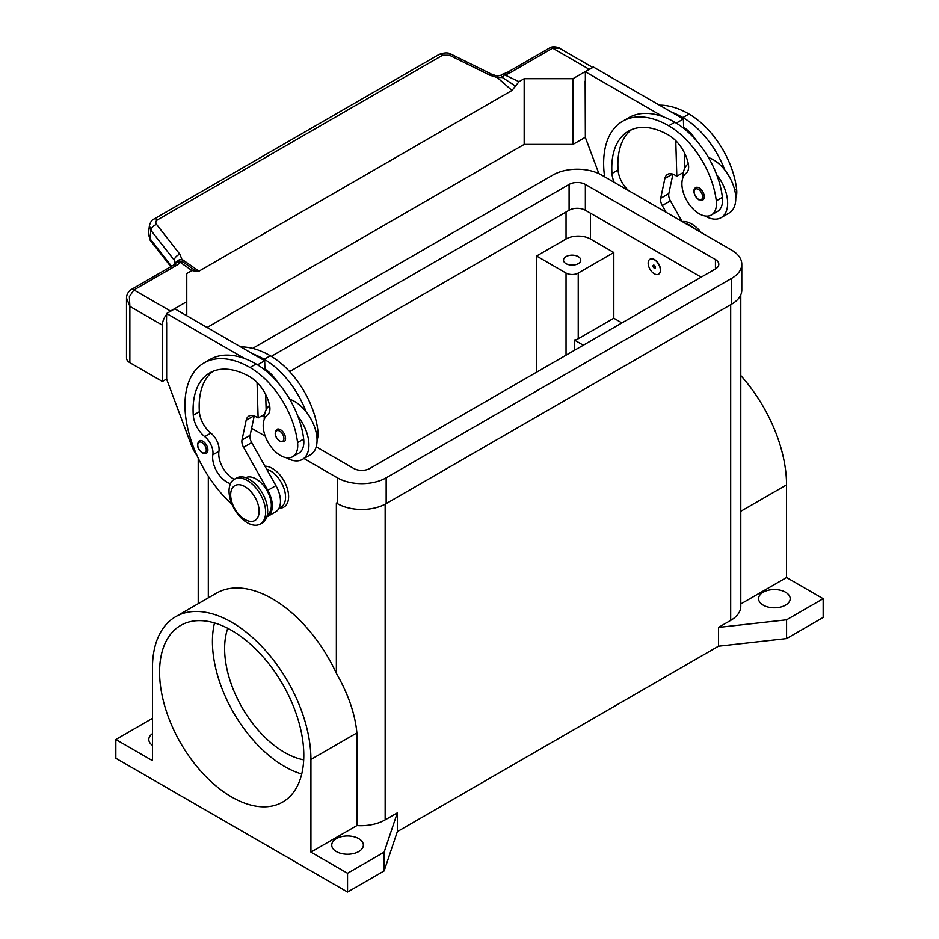 <?xml version="1.0" encoding="UTF-8"?>
<svg xmlns="http://www.w3.org/2000/svg" width="939" height="939" viewBox="0 0 939 939"><rect width="100%" height="100%" fill="white"/><g stroke="black" fill="none" stroke-linecap="round" stroke-linejoin="round"><path stroke-width="1.41" d="M271.312 356.362L569.093 184.431A11.503 6.643 180 0 1 585.361 184.431L715.436 259.54A11.503 6.643 180 0 1 718.804 264.235A11.503 6.643 180 0 1 715.436 268.93L369.907 468.42A11.503 6.643 180 0 1 353.639 468.42L316.208 446.811M701.21 277.146L585.361 210.254A11.503 6.643 0 0 0 569.093 210.254L289.635 371.598M264.305 416.834L262.181 415.613M336.514 503.116A34.497 19.919 180 0 1 336.373 503.034L337.383 503.621A34.497 19.919 0 0 0 386.164 503.621L731.704 304.13A34.497 19.919 0 0 0 741.798 290.045L741.798 264.235A34.497 19.919 180 0 1 731.704 278.32L386.164 477.81A34.497 19.919 180 0 1 337.383 477.81L303.966 458.514M252.614 348.381L552.836 175.053A34.497 19.919 180 0 1 601.617 175.053L731.704 250.15A34.497 19.919 180 0 1 741.798 264.235M265.232 436.154L251.605 428.29M763.207 605.139A15.81 9.132 180 0 1 758.571 598.683A15.81 9.132 180 0 1 768.337 590.244A15.81 9.132 180 0 1 785.556 592.227A15.81 9.132 180 0 1 790.192 598.683A15.81 9.132 180 0 1 780.426 607.11A15.81 9.132 180 0 1 763.207 605.139M152.458 745.331A15.81 9.132 180 0 1 148.808 739.498A15.81 9.132 180 0 1 152.458 733.664M336.373 851.567A15.81 9.132 180 0 1 331.737 845.112A15.81 9.132 180 0 1 341.503 836.672A15.81 9.132 180 0 1 358.721 838.656A15.81 9.132 180 0 1 363.358 845.112A15.81 9.132 180 0 1 353.592 853.539A15.81 9.132 180 0 1 336.373 851.567M566.041 263.648A8.627 4.977 180 0 1 563.517 260.126A8.627 4.977 180 0 1 568.846 255.525A8.627 4.977 180 0 1 578.236 256.605A8.627 4.977 180 0 1 580.772 260.126A8.627 4.977 180 0 1 575.443 264.728A8.627 4.977 180 0 1 566.041 263.648M231.687 797A101.987 58.887 60 0 1 165.064 707.126A101.987 58.887 60 0 1 180.699 625.409A101.987 58.887 60 0 1 231.687 630.456A101.987 58.887 60 0 1 298.32 720.33A101.987 58.887 60 0 1 282.686 802.047A101.987 58.887 60 0 1 231.687 797M214.503 622.933A101.987 58.887 -120 0 0 284.54 766.482A101.987 58.887 -120 0 0 301.724 774.006M227.766 628.308A84.745 48.922 -120 0 0 284.54 752.409A84.745 48.922 -120 0 0 303.696 759.839M264.986 466.202A22.994 13.275 60 0 1 288.602 496.578A22.994 13.275 60 0 1 279.118 508.175M265.631 512.189A25.869 14.942 -120 0 0 254.34 486.156A25.869 14.942 -120 0 0 234.41 479.23A25.869 14.942 -120 0 0 229.046 491.062A25.869 14.942 -120 0 0 240.337 517.107A25.869 14.942 -120 0 0 260.279 524.032A25.869 14.942 -120 0 0 265.631 512.189M259.129 511.25A20.118 11.62 -120 0 0 244.903 486.613A20.118 11.62 -120 0 0 230.677 494.818A20.118 11.62 -120 0 0 244.903 519.467A20.118 11.62 -120 0 0 259.129 511.25M260.279 524.032L262.31 522.859A25.869 14.942 -120 0 0 267.674 511.016A25.869 14.942 -120 0 0 256.37 484.982A25.869 14.942 -120 0 0 236.44 478.057L234.41 479.23M230.513 483.62A20.118 11.62 60 0 1 212.848 454.805A14.367 8.298 -120 0 0 204.749 436.647A20.118 11.62 60 0 1 193.27 415.226A80.484 46.469 60 0 1 209.737 372.9A80.484 46.469 60 0 1 249.985 376.891A28.745 16.597 60 0 1 269.552 405.272A14.367 8.298 60 0 1 267.439 414.944A24.437 14.108 -120 0 0 263.378 428.524A24.437 14.108 -120 0 0 275.021 451.342A24.437 14.108 -120 0 0 292.686 456.718A24.437 14.108 -120 0 0 297.569 442.598A67.995 39.25 -120 0 0 249.985 367.501A91.987 53.112 -120 0 0 203.998 362.947A91.987 53.112 -120 0 0 232.086 504.466M267.31 514.971A21.562 12.442 -120 0 0 268.038 514.408A21.562 12.442 -120 0 0 266.465 489.677A21.562 12.442 -120 0 0 245.772 477.669M278.989 508.245L281.09 507.037A21.562 12.442 -120 0 0 282.263 506.191A21.562 12.442 -120 0 0 283.132 486.249A21.562 12.442 -120 0 0 266.653 469.171M292.686 456.718L298.79 453.197A24.437 14.108 -120 0 0 303.673 439.076A67.995 39.25 -120 0 0 297.956 416.4A31.621 18.252 60 0 1 308.931 444.945A31.621 18.252 60 0 1 302.381 459.417L310.516 454.734A31.621 18.252 -120 0 0 317.053 440.25A31.621 18.252 -120 0 0 306.091 411.705A67.995 39.25 -120 0 0 264.211 359.285A91.987 53.112 -120 0 0 252.755 353.85L174.783 308.825L166.649 313.52L244.633 358.534A91.987 53.112 -120 0 0 210.09 359.426L203.998 362.947M289.764 399.31A31.621 18.252 60 0 1 306.091 411.705M264.211 419.428A31.621 18.252 60 0 1 264.211 419.134A31.621 18.252 60 0 1 269.587 405.448M285.55 438.49A7.183 4.143 60 0 1 284.071 441.788L279.904 441.483C274.916 437.187 273.906 433.137 276.876 429.334A7.183 4.143 60 0 1 280.468 429.698A7.183 4.143 60 0 1 285.55 438.49M207.906 449.992A7.183 4.143 60 0 1 206.427 453.291L202.261 452.985C197.272 448.689 196.263 444.64 199.232 440.837A7.183 4.143 60 0 1 202.836 441.189A7.183 4.143 60 0 1 207.906 449.992M648.156 263.178A8.627 4.977 -120 0 0 651.924 271.852A8.627 4.977 -120 0 0 658.568 274.165A8.627 4.977 -120 0 0 660.352 270.221A8.627 4.977 -120 0 0 656.596 261.535A8.627 4.977 -120 0 0 649.952 259.234A8.627 4.977 -120 0 0 648.156 263.178M650.046 259.176A8.627 4.977 60 0 1 650.152 259.117A8.627 4.977 60 0 1 656.795 261.418A8.627 4.977 60 0 1 660.563 270.103A8.627 4.977 60 0 1 658.779 274.047A8.627 4.977 60 0 1 658.673 274.106M655.481 267.404A1.725 0.998 -120 0 0 654.26 265.291A1.725 0.998 -120 0 0 653.039 265.995A1.725 0.998 -120 0 0 654.26 268.108A1.725 0.998 -120 0 0 655.481 267.404M655.34 267.087A1.244 0.716 -120 0 0 653.579 266.077A1.244 0.716 -120 0 0 655.34 267.087M735.765 198.223A24.437 14.108 -120 0 0 736.599 189.126A67.995 39.25 -120 0 0 689.015 114.03A91.987 53.112 -120 0 0 659.436 105.168M614.176 182.307A20.118 11.62 60 0 1 611.97 173.492A80.484 46.469 60 0 1 628.449 131.167A80.484 46.469 60 0 1 668.685 135.146A28.745 16.597 60 0 1 688.252 163.539A14.367 8.298 60 0 1 686.139 173.21A24.437 14.108 -120 0 0 682.078 186.791A24.437 14.108 -120 0 0 693.721 209.597A24.437 14.108 -120 0 0 711.398 214.984L717.49 211.463A24.437 14.108 -120 0 0 722.373 197.343A67.995 39.25 -120 0 0 716.668 174.666A67.995 39.25 -120 0 0 674.789 122.246A91.987 53.112 -120 0 0 663.333 116.8L585.361 71.787L585.361 80.93M711.398 214.984A24.437 14.108 -120 0 0 716.281 200.864A67.995 39.25 -120 0 0 668.685 125.767A91.987 53.112 -120 0 0 622.698 121.201A91.987 53.112 -120 0 0 604.61 176.778M688.287 163.715A31.621 18.252 -120 0 0 682.923 177.401A31.621 18.252 -120 0 0 682.923 177.694M705.025 215.97A31.621 18.252 -120 0 0 721.082 217.684A31.621 18.252 -120 0 0 727.631 203.211A31.621 18.252 -120 0 0 716.668 174.666M708.464 157.576A31.621 18.252 60 0 1 724.791 169.971A31.621 18.252 60 0 1 735.765 198.516A31.621 18.252 60 0 1 729.216 212.989L721.082 217.684M695.588 187.6A7.183 4.143 60 0 1 699.179 187.953A7.183 4.143 60 0 1 704.262 196.756A7.183 4.143 60 0 1 702.771 200.042L698.604 199.749C693.498 194.279 692.501 190.23 695.588 187.6M126.495 298.039L129.864 306.36L129.371 296.689L133.925 289.928L176.473 265.373A17.242 9.953 0 0 0 180.135 262.239A5.751 3.639 -54.7 0 1 182.929 261.958L179.912 254.269L156.578 224.444C155.346 222.625 155.663 221.088 157.529 219.843L442.633 55.237A5.751 3.322 -120 0 0 439.605 54.262A5.751 3.322 -120 0 0 439.065 54.474A5.751 3.322 -120 0 0 439.053 54.474L153.949 219.08A5.751 3.322 60 0 1 153.961 219.069A5.751 3.322 60 0 1 154.489 218.869A5.751 3.322 60 0 1 157.529 219.843M166.649 379.004L162.377 381.469L162.377 325.14A11.503 6.643 -60 0 1 164.759 317.124A11.503 6.643 -60 0 1 166.649 314.412M176.473 265.373A5.751 3.322 60 0 0 173.598 265.08L131.049 289.646C128.044 291.829 126.53 294.74 126.495 298.379L126.495 357.994A11.503 6.643 0 0 0 129.864 362.689L129.864 306.36L162.377 325.14M171.555 266.265L149.864 238.529L148.397 233.834L149.442 225.63L150.897 230.313A5.751 3.451 -38 0 1 152.787 226.815A5.751 3.451 -38 0 1 156.578 224.444M149.501 225.219L149.442 225.63C150.416 222.073 151.918 219.89 153.961 219.069A5.751 3.322 60 0 0 153.843 219.139M442.633 55.237L449.558 55.295L489.97 75.261L497.271 77.538L502.388 77.514A5.751 2.97 -64.8 0 1 504.666 74.874A17.242 9.953 0 0 0 510.088 72.761L552.637 48.194L559.574 48.312L592.791 67.491M510.088 72.761A5.751 3.322 -120 0 0 507.213 72.467L549.761 47.912A5.751 3.322 -120 0 1 552.637 48.194L589.223 69.322A11.503 6.643 -60 0 1 591.018 68.512M168.703 312.335A11.503 6.643 -60 0 1 170.511 311.055L186.767 301.665L186.767 273.507L191.932 270.526L180.135 262.239A5.751 4.319 -143.5 0 0 175.511 263.519A5.751 5.751 0 0 1 180.851 261.23A5.751 5.446 97.1 0 1 180.875 261.23A5.751 5.446 97.1 0 1 182.929 261.958L188.669 265.901M497.435 76.071L497.271 77.538L511.978 90.437L515.488 86.071L502.388 77.514L500.874 75.249L497.435 76.071L491.813 74.322A5.751 1.761 -63.7 0 1 491.86 74.345M170.851 266.664L150.31 240.419A5.751 3.451 142 0 0 150.322 240.419A5.751 3.451 142 0 1 149.864 238.529L150.897 230.313L174.231 260.15A5.751 3.451 -38 0 1 176.121 256.64A5.751 3.451 -38 0 1 179.912 254.269M489.97 75.261A5.751 1.761 -63.7 0 1 491.813 74.322L451.389 54.356A5.751 1.761 -63.7 0 1 451.436 54.38M175.863 263.084A5.751 4.202 -6.4 0 1 182.178 259.457L198.962 271.16L511.978 90.437M174.231 264.681L174.231 260.15L175.652 263.343M589.223 69.322L572.954 78.7L524.173 78.7L519.021 81.681L504.666 74.874A5.751 1.843 76.2 0 0 503.292 73.981A5.751 5.751 0 0 0 500.874 75.249M515.488 86.071L519.021 81.681M198.962 271.16L195.465 270.831L187.953 265.397M195.852 271.242L191.932 270.526M207.096 327.488L524.173 144.418L524.173 78.7M524.173 144.418L572.954 144.418L585.361 137.258M162.377 381.469L129.864 362.689M186.767 315.75L186.767 301.665M166.649 322.676L166.649 379.239L191.133 444.605A28.745 16.597 60 0 0 197.108 455.814M166.449 322.793L166.649 313.52M628.731 190.699A20.118 11.62 60 0 1 618.062 169.971A80.484 46.469 60 0 1 631.607 129.605M666.021 212.237L662.265 205.559A8.627 4.977 60 0 1 660.704 198.282L664.859 178.563A14.367 8.298 60 0 1 667.606 174.337A14.367 8.298 60 0 1 674.789 175.053L676.819 176.227L675.763 140.697M676.256 123.115L683.392 118.995L683.662 128.326M684.39 152.787L684.848 168.022M672.923 174.173L668.826 193.587A8.627 4.977 -120 0 0 670.399 200.876L681.996 221.451M585.361 71.787L593.483 67.092L683.392 118.995M585.15 81.047L585.361 137.493L598.882 173.633M676.819 176.227L683.381 172.436M663.333 116.8A91.987 53.112 -120 0 0 628.801 117.68L622.698 121.201M683.639 127.364A28.745 16.597 60 0 1 696.445 140.697M724.791 169.971A67.995 39.25 -120 0 0 682.923 117.551A91.987 53.112 -120 0 0 671.467 112.105M694.308 228.564A25.869 14.942 -120 0 0 684.942 223.153M701.128 232.496A25.869 14.942 -120 0 0 682.184 221.569M613.813 252.497L578.236 273.038A8.627 4.977 180 0 1 566.041 273.038L536.58 256.018L566.041 238.999A17.242 9.953 180 0 1 590.431 238.999L613.813 252.497L613.813 318.215L621.935 322.91M234.339 479.266A20.118 11.62 60 0 1 218.951 451.283A14.367 8.298 -120 0 0 210.852 433.125A20.118 11.62 60 0 1 199.361 411.705A80.484 46.469 60 0 1 212.907 371.339M257.063 382.443L258.119 417.961L256.077 416.787A14.367 8.298 -120 0 0 248.894 416.071A14.367 8.298 -120 0 0 246.147 420.296L241.992 440.015A8.627 4.977 -120 0 0 243.565 447.304L267.791 490.311A22.994 13.275 60 0 1 267.58 516.497A22.994 13.275 60 0 1 266.817 516.884M252.755 353.85L264.681 360.729L257.544 364.848M264.681 414.169L258.119 417.961M266.136 409.756L265.69 394.521M264.962 370.06L264.927 369.097A28.745 16.597 60 0 1 277.733 382.431M264.681 360.729L264.927 369.097M267.58 516.497L275.714 511.802A22.994 13.275 -120 0 0 275.925 485.616L251.687 442.609A8.627 4.977 60 0 1 250.126 435.32L254.223 415.907M297.956 416.4A67.995 39.25 -120 0 0 256.077 363.98A91.987 53.112 -120 0 0 244.633 358.534M302.381 459.417A31.621 18.252 60 0 1 286.313 457.704M317.053 439.957A24.437 14.108 -120 0 0 317.898 430.86A67.995 39.25 -120 0 0 270.315 355.764A91.987 53.112 -120 0 0 240.736 346.902M536.58 372.196L536.58 256.018M574.375 350.364L574.375 340.035A8.627 4.977 0 0 0 578.236 338.756L613.813 318.215M583.319 345.2L574.375 340.035M740.789 603.953L786.542 577.532L786.542 484.876A112.046 64.685 -120 0 0 740.789 375.541M786.542 577.532L823.163 598.683L823.163 617.451L786.577 638.579L718.488 646.208L397.35 831.614L384.133 870.923L347.547 892.05L115.837 758.278L115.837 739.498L152.458 718.37M740.789 294.846L740.789 606.312A34.497 19.919 180 0 1 730.683 620.386L718.488 627.428L786.577 619.799L823.163 598.683M175.675 616.688L216.322 593.225A112.046 64.685 60 0 1 336.373 673.333C348.263 694.109 355.106 713.969 356.89 732.925L356.89 825.592L310.926 852.131L310.926 759.463A112.046 64.685 -120 0 0 262.016 646.713A112.046 64.685 -120 0 0 175.675 616.688A112.046 64.685 -120 0 0 152.458 667.981L152.458 760.649L115.837 739.498M347.547 892.05L347.547 873.27L310.926 852.131M397.35 831.614L397.35 812.845L384.133 852.154L347.547 873.27M397.35 812.845L385.154 819.876A34.497 19.919 180 0 1 356.89 825.592M786.577 638.579L786.577 619.799M718.488 646.208L718.488 627.428M384.133 870.923L384.133 852.154M572.954 144.418L572.954 78.7M715.436 259.54L715.436 268.93M585.361 184.431L585.361 210.254M569.093 184.431L569.093 210.254M731.704 278.32L731.704 304.13M337.383 477.81L337.383 503.621M386.164 477.81L386.164 503.621M283.93 438.49A6.033 3.486 -120 0 0 279.658 431.107A6.033 3.486 -120 0 0 275.397 433.572A6.033 3.486 -120 0 0 279.658 440.954A6.033 3.486 -120 0 0 283.93 438.49M206.287 449.992A6.033 3.486 -120 0 0 202.014 442.598A6.033 3.486 -120 0 0 197.753 445.063A6.033 3.486 -120 0 0 202.014 452.457A6.033 3.486 -120 0 0 206.287 449.992M736.599 189.126L734.744 190.206M722.373 197.343L716.281 200.864M698.37 189.361A6.033 3.486 -120 0 0 694.097 191.826A6.033 3.486 -120 0 0 698.37 199.221A6.033 3.486 -120 0 0 702.63 196.756A6.033 3.486 -120 0 0 698.37 189.361M507.213 72.467L503.292 73.981M449.558 55.295A5.751 1.761 -63.7 0 1 451.389 54.356C448.584 52.42 444.476 52.455 439.065 54.474M131.049 289.646A5.751 3.322 60 0 1 133.925 289.928L170.511 311.055M664.859 178.563L672.629 174.067M660.704 198.282L668.826 193.587M662.265 205.559L670.399 200.876M618.062 169.971L611.97 173.492M674.789 122.246L668.685 125.767M689.015 114.03L682.923 117.551M590.431 213.188L590.431 238.999M253.929 415.813L246.147 420.296M250.126 435.32L241.992 440.015M251.687 442.609L243.565 447.304M275.925 485.616L267.791 490.311M316.032 431.94L317.898 430.86M264.211 359.285L270.315 355.764M212.848 454.805L218.951 451.283M204.749 436.647L210.852 433.125M193.27 415.226L199.361 411.705M297.569 442.598L303.673 439.076M249.985 367.501L256.077 363.98M566.041 273.038L566.041 355.177M578.236 273.038L578.236 338.756M786.542 484.876L740.789 511.286M310.926 759.463L356.89 732.925M208.317 597.838L208.317 476.214M336.373 673.333L336.373 503.034M385.154 819.876L385.154 504.184M566.041 212.014L566.041 238.999M730.683 620.386L730.683 304.717M549.761 47.912C552.871 45.553 559.937 47.807 559.585 48.323M173.598 265.08L175.511 263.519M150.322 240.419L148.409 233.834M198.211 603.671L198.211 458.173"/></g></svg>
